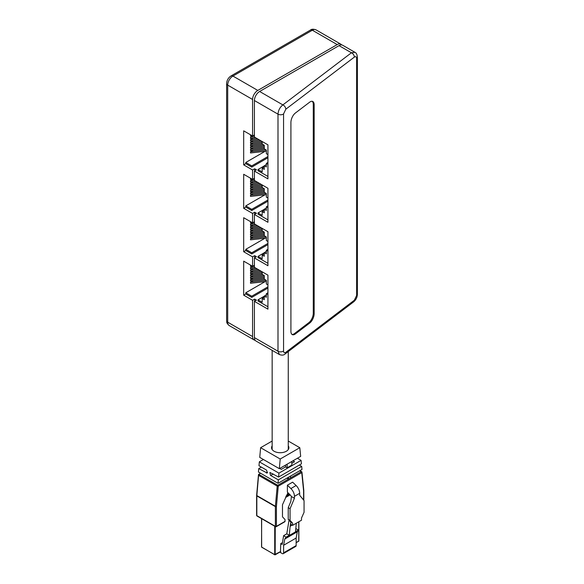 <?xml version="1.0" encoding="UTF-8"?>
<svg xmlns="http://www.w3.org/2000/svg" width="584" height="584" viewBox="0 0 584 584"><rect width="100%" height="100%" fill="white"/><g stroke="black" fill="none" stroke-linecap="round" stroke-linejoin="round"><path stroke-width="0.88" d="M282.474 542.616L280.729 543.624L282.167 544.449L283.62 535.659L286.131 537.287L298.672 530.046L295.811 528.622M298.672 530.046L297.3 531.805L296.146 538.039L283.605 545.281L283.605 552.822L296.146 545.58L296.146 538.039M296.146 545.58A1.847 1.066 60 0 1 295.76 546.427L283.225 553.668A1.847 1.066 -120 0 0 283.605 552.822M280.729 543.624L280.473 551.617M283.225 553.668A1.847 1.066 -120 0 1 282.298 553.574L279.794 552.128M286.131 537.287L284.758 539.047L283.605 545.281M284.758 539.047L297.3 531.805M286.145 537.119L289.306 535.294L290.131 526.272L292.168 525.089M298.687 529.878L295.526 531.703L296.3 523.22M289.036 520.213L286.781 533.834L283.62 535.659M289.306 535.294L286.781 533.834M290.131 526.272L290.788 522.585M303.585 500.043L303.585 490.925A2.956 1.708 120 0 0 303.578 490.669L301.753 472.609L278.254 486.173A0.737 0.423 -120 0 0 277.736 485.267L258.668 474.266L256.843 495.568A0.737 0.38 -174.8 0 1 256.632 495.261L258.493 474.631L260.515 473.193M280.167 482.055L286.875 478.179L288.445 479.084L290.518 477.887L290.518 476.077L295.665 473.106M278.933 473.142L278.583 477.055L301.432 463.864L301.074 460.36L278.933 473.142L259.34 461.834L258.989 465.747L266.611 470.142L267.216 473.055L258.734 468.602L258.427 471.989L278.021 483.296L301.994 469.456L301.687 466.39L278.327 479.873L278.021 483.296M294.905 467.631L280.481 475.96M288.445 477.274L288.445 479.084L277.736 485.267A0.737 0.423 120 0 0 277.21 486.107L258.668 475.398M301.074 460.36L297.417 458.25M299.373 465.054L301.687 466.39M287.131 464.185L287.131 467.806L285.561 466.901L281.313 469.361L279.743 468.456M278.327 479.873L270.472 475.361L269.866 472.449L278.583 477.055M292.949 460.827L294.518 461.732L291.832 463.28M261.333 467.098L258.734 468.602M273.224 473.967L270.655 475.449M287.919 492.692L282.481 504.759L282.481 516.825L285.043 519.57L285.043 521.373A0.737 0.423 60 0 1 284.89 521.716L276.268 526.695A0.737 0.423 -120 0 0 276.422 526.352L285.043 521.373M292.62 525.344L290.788 524.293L290.788 522.089L288.226 519.344L288.226 507.649L290.81 501.525L291.416 496.531A5.541 3.197 -120 0 0 289.941 494.641L287.394 492.181L287.394 485.18L292.62 482.165L296.11 485.53A7.388 4.263 60 0 1 299.672 493.312L299.672 495.261L304.06 500.619L304.06 512.321L301.497 518.023L301.497 520.22L292.62 525.344L292.62 523.147L290.058 520.402L290.058 508.7L294.445 498.276L294.445 496.327A7.388 4.263 -120 0 0 290.883 488.553L296.11 485.53M287.131 467.806L291.832 465.09L291.832 461.469M263.399 459.491L259.34 461.834M272.159 441.044L260.617 447.702L259.741 457.374L279.334 468.689L300.672 456.367L299.804 447.702L288.262 441.044M285.561 465.09L285.561 466.901M287.394 485.18L290.883 488.553M291.416 496.531L294.445 498.276M272.159 445.833A8.68 5.015 0 0 0 271.531 447.702A8.68 5.015 0 0 0 274.071 451.249A8.68 5.015 0 0 0 283.532 452.337A8.68 5.015 0 0 0 288.89 447.702A8.68 5.015 0 0 0 288.262 445.833M299.804 447.702L280.211 459.017L260.617 447.702M280.211 459.017L279.334 468.689M288.226 507.649L290.058 508.7M288.226 519.344L290.058 520.402M290.788 522.089L292.62 523.147M341.698 44.939A7.388 4.263 120 0 0 340.903 44.216A7.388 4.263 120 0 0 337.209 44.581L257.799 90.425A7.388 4.263 120 0 0 252.573 99.477L227.702 85.118A3.694 2.132 180 0 1 226.621 83.607L226.621 320.689A3.694 2.132 180 0 0 227.702 322.193A7.388 4.263 120 0 0 229.235 325.58C225.76 322.456 227.081 322.164 226.621 320.689M254.405 134.919L252.573 135.97L243.689 130.845L243.689 164.87L252.573 169.995L252.573 179.405L243.689 174.28L243.689 208.298L252.573 213.43L252.573 222.84L243.689 217.715L243.689 251.733L252.573 256.865L252.573 266.275L243.689 261.15L243.689 295.168L252.573 300.3L252.573 336.552A7.388 4.263 120 0 0 254.106 339.939A7.388 4.263 120 0 0 255.135 340.268M252.573 135.97L252.573 99.477M251.74 297.402L251.74 296.197L245.784 292.759L245.784 293.964L251.74 297.402L267.932 288.051M245.784 293.964L243.689 295.168M252.573 256.865L254.661 255.661L256.493 256.712L254.405 257.916L254.405 267.333L267.932 275.144L267.932 309.162L254.405 301.351L256.493 300.147L254.661 299.088L252.573 300.3M267.932 294.57L266.362 293.664L266.362 297.285L264.275 296.073L264.275 299.694L262.187 298.49L262.187 302.227L258.004 299.818L258.004 301.023L267.932 306.753M254.405 178.346L252.573 179.405M254.661 214.335L254.661 212.226L256.493 213.277L254.405 214.481L267.932 222.3L267.932 188.274L254.405 180.463L254.405 171.054L256.493 169.842L254.661 168.791L254.661 170.9M254.661 168.791L252.573 169.995M254.405 257.916L267.932 265.735L267.932 231.709L254.405 223.898L254.405 214.481M254.405 221.781L252.573 222.84M251.74 253.967L251.74 252.762L245.784 249.324L245.784 250.529L251.74 253.967L267.932 244.616M245.784 250.529L243.689 251.733M267.932 251.135L266.362 250.229L266.362 253.85L264.275 252.638L264.275 256.259L262.187 255.055L262.187 258.792L258.004 256.383L258.004 257.588L267.932 263.318M253.106 179.222L250.507 180.719L250.507 181.923L255.887 181.317M253.106 184.048L250.507 185.544L250.507 186.756L262.187 185.427M253.106 191.282L250.507 192.786L250.507 193.99L264.45 192.413M253.106 186.457L250.507 187.96L250.507 189.165L262.698 187.785M245.784 205.889L245.784 207.094L251.74 210.532L251.74 209.327L245.784 205.889L265.063 194.757M245.784 207.094L243.689 208.298M253.106 188.873L250.507 190.369L250.507 191.581L264.275 190.019M253.106 193.698L250.507 195.202L250.507 196.406L266.362 194.611M253.106 181.631L250.507 183.135L250.507 184.34L259.376 183.332M250.587 178.259L250.507 179.514L252.39 179.303M253.106 135.787L250.507 137.284L250.507 138.496L255.887 137.882M253.106 140.613L250.507 142.109L250.507 143.321L262.187 142M253.106 147.847L250.507 149.351L250.507 150.555L264.45 148.978M253.106 143.022L250.507 144.525L250.507 145.73L262.698 144.35M245.784 162.454L245.784 163.659L251.74 167.097L251.74 165.892L245.784 162.454L265.063 151.322M245.784 163.659L243.689 164.87M253.106 145.438L250.507 146.934L250.507 148.146L264.275 146.584M253.106 150.263L250.507 151.767L250.507 152.971L266.362 151.176M253.106 138.196L250.507 139.7L250.507 140.905L259.376 139.905M250.587 134.824L250.507 136.079L252.39 135.868M254.405 265.216L252.573 266.275M254.661 255.661L254.661 257.77M254.661 212.226L252.573 213.43M254.405 171.054L267.932 178.865L267.932 144.839L254.405 137.028L254.405 100.528A7.388 4.263 -60 0 1 259.624 91.484L339.034 45.632A7.388 4.263 -60 0 1 342.728 45.267L354.868 52.275L351.429 52.786L339.034 45.632M253.106 266.085L250.507 267.589L250.507 268.793L255.887 268.187M253.106 270.918L250.507 272.414L250.507 273.619L262.187 272.297M253.106 278.152L250.507 279.656L250.507 280.86L264.45 279.283M253.106 273.327L250.507 274.83L250.507 276.035L262.698 274.655M245.784 292.759L265.063 281.627M253.106 275.743L250.507 277.239L250.507 278.451L264.275 276.889M253.106 280.568L250.507 282.065L250.507 283.276L266.362 281.481M253.106 268.501L250.507 270.005L250.507 271.21L259.376 270.202M250.587 265.129L250.507 266.384L252.39 266.173M251.74 167.097L267.932 157.746M267.932 164.265L266.362 163.359L266.362 166.98L264.275 165.768L264.275 169.389L262.187 168.185L262.187 171.922L258.004 169.513L258.004 170.718L267.932 176.448M254.661 299.088L254.661 301.205M251.74 210.532L267.932 201.181M267.932 207.7L266.362 206.794L266.362 210.415L264.275 209.203L264.275 212.824L262.187 211.62L262.187 215.357L258.004 212.948L258.004 214.153L267.932 219.883M253.106 222.657L250.507 224.154L250.507 225.358L255.887 224.752M253.106 227.483L250.507 228.979L250.507 230.191L262.187 228.862M253.106 234.717L250.507 236.221L250.507 237.425L264.45 235.848M253.106 229.892L250.507 231.395L250.507 232.6L262.698 231.22M245.784 249.324L265.063 238.192M253.106 232.308L250.507 233.804L250.507 235.016L264.275 233.454M253.106 237.133L250.507 238.63L250.507 239.841L266.362 238.046M253.106 225.066L250.507 226.57L250.507 227.775L259.376 226.767M250.587 221.694L250.507 222.949L252.39 222.738M254.405 301.351L254.405 337.61L277.999 351.232L277.999 114.157C278.312 110.31 279.933 107.23 282.868 104.901L351.429 52.786A3.694 2.402 -127.2 0 1 354.371 57.093L285.81 109.208A3.694 2.402 -127.2 0 0 282.868 104.901L259.624 91.484M258.004 299.818L264.275 296.197M251.74 296.197L267.932 286.846M279.422 354.554L277.999 351.232A3.694 2.132 0 0 0 283.554 351.013C283.7 352.729 284.452 353.159 285.81 352.32A3.694 2.402 -127.2 0 1 285.101 353.97L285.101 353.97C283.78 355.269 281.889 355.466 279.422 354.554L255.931 340.99A7.388 4.263 -60 0 1 254.405 337.61M262.187 228.388L262.187 230.921L264.275 232.133L264.275 235.746L266.362 236.958L266.362 240.579L267.932 241.484M258.004 256.383L264.275 252.762M251.74 252.762L267.932 243.411M252.843 179.251L254.405 179.076M250.507 190.369L264.275 188.814M250.507 192.786L264.275 191.223M250.507 183.135L257.632 182.325M250.507 185.544L261.128 184.347M250.507 195.202L266.195 193.421M251.74 209.327L267.932 199.976M250.507 187.96L262.187 186.639M250.507 180.719L254.405 180.281M252.843 135.817L254.405 135.641M250.507 139.7L257.632 138.89M250.507 144.525L262.187 143.204M250.507 142.109L261.128 140.912M250.507 146.934L264.275 145.38M250.507 151.767L266.195 149.986M250.507 137.284L254.405 136.846M250.507 149.351L264.275 147.796M251.74 165.892L267.932 156.541M262.187 184.953L262.187 187.486L264.275 188.698L264.275 192.319L266.362 193.523L266.362 197.144L267.932 198.049M262.187 141.518L262.187 144.058L264.275 145.263L264.275 148.883L266.362 150.088L266.362 153.709L267.932 154.614M250.507 274.83L262.187 273.509M250.507 272.414L261.128 271.21M250.507 279.656L264.275 278.094M250.507 282.065L266.195 280.291M250.507 267.589L254.405 267.151M250.507 270.005L257.632 269.195M250.507 277.239L264.275 275.684M252.843 266.122L254.405 265.939M262.187 271.823L262.187 274.356L264.275 275.568L264.275 279.181L266.362 280.393L266.362 284.007L267.932 284.912M258.004 169.513L264.275 165.892M258.004 212.948L264.275 209.327M252.843 222.686L254.405 222.504M250.507 238.63L266.195 236.856M250.507 231.395L262.187 230.074M250.507 224.154L254.405 223.716M250.507 228.979L261.128 227.782M250.507 226.57L257.632 225.76M250.507 236.221L264.275 234.658M250.507 233.804L264.275 232.249M262.187 298.49L264.275 297.285M266.362 293.664L267.932 292.759M264.275 296.073L266.362 294.869M266.362 250.229L267.932 249.324M264.275 252.638L266.362 251.434M262.187 255.055L264.275 253.85M264.275 209.203L266.362 207.999M262.187 211.62L264.275 210.415M266.362 206.794L267.932 205.889M264.275 165.768L266.362 164.564M266.362 163.359L267.932 162.454M262.187 168.185L264.275 166.98M309.688 102.156L295.38 113.026A7.388 3.65 113.7 0 0 290.912 122.457L290.912 331.303A7.388 3.65 113.7 0 0 292.416 334.676A7.388 3.65 113.7 0 0 295.38 333.938L309.688 323.069A7.388 3.65 113.7 0 0 314.156 313.644L314.156 104.791A7.388 3.65 113.7 0 0 312.652 101.426A7.388 3.65 113.7 0 0 309.688 102.156M285.101 353.97L353.663 301.855A3.694 2.402 -127.2 0 0 353.663 301.855A3.694 2.402 -127.2 0 0 354.371 300.205L356.627 295.475L356.627 58.4C356.481 56.684 355.729 56.254 354.371 57.093M292 334.42A7.388 3.65 113.7 0 0 294.504 333.552L308.805 322.682A7.388 3.65 113.7 0 0 313.272 313.258L313.272 104.405A7.388 3.65 113.7 0 0 312.184 101.287M261.924 547.245L274.801 554.8A0.372 0.372 0 0 0 275.173 554.8L274.721 554.632L274.721 526.228M261.661 518.687L261.552 546.938A0.372 0.372 0 0 0 261.741 547.259L274.721 554.632L280.729 551.464M296.146 542.565L298.497 541.207M280.656 551.632L275.173 554.8L275.247 526.527M298.752 540.755L298.752 521.804M290.16 494.86L285.518 497.546M261.552 518.621L261.661 546.792M285.853 496.75L289.781 494.48M289.533 494.246A109.113 62.999 180 0 1 286.467 496.079A109.113 62.999 180 0 1 286.029 496.327M290.518 477.887L301.234 471.704L299.665 470.799M303.578 490.669A0.737 0.467 -5.8 0 0 303.789 490.297L301.964 472.23A0.737 0.467 -5.8 0 1 301.753 472.609A0.737 0.423 -120 0 0 301.234 471.704A0.737 0.423 120 0 1 301.753 471.938A0.737 0.467 -5.8 0 1 301.964 472.23A0.737 0.737 0 0 0 301.599 471.668L299.884 470.675M267.647 472.244L266.348 472.996M276.422 506.613A0.737 0.423 180 0 1 275.378 506.613L256.829 495.904A3.694 2.132 120 0 1 256.843 495.568L275.392 506.27L277.21 486.107A0.737 0.38 -174.8 0 0 278.254 486.173L276.436 506.343A2.956 1.708 120 0 0 276.422 506.613L276.422 526.352A0.737 0.423 -0 0 1 275.378 526.352A0.737 0.423 120 0 0 275.531 526.695L256.982 515.986A0.737 0.423 120 0 1 256.829 515.643A0.737 0.423 180 0 1 256.617 515.344L256.617 495.604A0.737 0.423 180 0 1 256.683 495.422M276.436 506.343A0.737 0.38 -174.8 0 1 275.392 506.27A3.694 2.132 -60 0 0 275.378 506.613L275.378 526.352L256.829 515.643L256.829 495.904A0.737 0.423 180 0 1 256.617 495.604L256.632 495.261M275.896 526.651A0.737 0.423 -120 0 0 276.268 526.695A0.737 0.737 0 0 1 275.531 526.695M303.585 490.925A0.737 0.423 0 0 0 303.753 490.472M299.672 493.312L294.445 496.327M337.209 44.581L312.338 30.222A3.694 2.132 -120 0 0 310.491 30.039C311.564 29.025 313.411 28.959 316.032 29.857A7.388 4.263 120 0 0 312.338 30.222L232.928 76.066A3.694 2.132 -120 0 0 231.082 75.883C228.3 77.716 226.818 80.285 226.621 83.607M257.799 90.425L232.928 76.066A7.388 4.263 120 0 0 227.702 85.118L227.702 322.193L252.573 336.552M285.81 109.208L283.554 113.938A3.694 2.132 0 0 1 277.999 114.157L254.405 100.528M283.554 113.938L283.554 351.013M285.81 352.32L354.371 300.205M356.627 58.4A3.694 2.132 0 0 0 357.379 57.108L357.379 57.108C357.123 54.443 356.284 52.837 354.868 52.275M356.627 295.475A3.694 2.132 0 0 0 357.379 294.19A3.694 2.132 0 0 0 357.379 294.183L357.379 57.108M313.272 104.405L314.156 104.791M313.272 313.258L314.156 313.644M294.504 333.552L295.38 333.938M308.805 322.682L309.688 323.069M296.146 542.689L298.679 541.229A0.372 0.372 0 0 0 298.862 540.908L298.862 521.738M289.277 494.006L286.24 495.831M303.804 500.313L303.789 490.297M256.617 515.344A0.737 0.737 0 0 0 256.982 515.986M288.262 494.633L288.262 493.02M288.262 449.578L288.262 351.568M272.159 449.578L272.159 350.356M231.082 75.883L310.491 30.039M316.032 29.857L340.903 44.216M229.235 325.58L254.106 339.939M353.663 301.862C356.05 299.774 357.284 297.219 357.379 294.183"/></g></svg>

